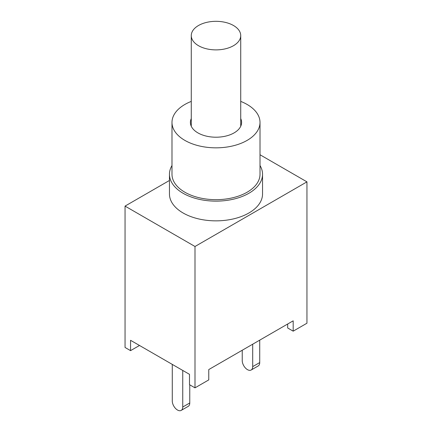 <?xml version="1.0" encoding="UTF-8"?>
<svg xmlns="http://www.w3.org/2000/svg" width="432" height="432" viewBox="0 0 432 432"><rect width="100%" height="100%" fill="white"/><g stroke="black" fill="none" stroke-linecap="round" stroke-linejoin="round"><path stroke-width="0.65" d="M182.741 370.44L182.741 407.014A7.398 4.271 60 0 1 181.213 410.4A7.398 4.271 60 0 1 175.511 408.418A7.398 4.271 60 0 1 172.276 400.972L172.276 364.397M252.698 344.201L252.698 366.622A7.398 4.271 60 0 1 251.165 370.013A7.398 4.271 60 0 1 245.462 368.032A7.398 4.271 60 0 1 242.233 360.58L242.233 350.244M251.165 370.013L258.19 365.958A7.398 4.271 -120 0 0 259.724 362.572L252.698 366.622M181.213 410.4L188.233 406.345A7.398 4.271 -120 0 0 189.767 402.959L182.741 407.014M259.724 340.146L259.724 362.572M189.767 384.831L189.767 402.959M171.99 165.521A46.543 26.87 0 0 0 169.457 174.263A46.543 26.87 0 0 0 183.087 193.261A46.543 26.87 0 0 0 233.809 199.087A46.543 26.87 0 0 0 262.543 174.263A46.543 26.87 0 0 0 260.01 165.521M262.543 174.263L262.543 193.979A46.543 26.87 180 0 1 233.809 218.808A46.543 26.87 180 0 1 183.087 212.981A46.543 26.87 180 0 1 169.457 193.979L169.457 174.263M191.268 118.589A25.607 14.785 0 0 0 190.393 122.423A25.607 14.785 0 0 0 197.894 132.878A25.607 14.785 0 0 0 225.801 136.085A25.607 14.785 0 0 0 241.607 122.423A25.607 14.785 0 0 0 240.732 118.589M191.268 101.407A44.01 25.412 0 0 0 171.99 122.423L171.99 174.263A44.01 25.412 0 0 0 184.88 192.229A44.01 25.412 0 0 0 232.843 197.737A44.01 25.412 0 0 0 260.01 174.263L260.01 122.423A44.01 25.412 0 0 0 240.732 101.407M171.99 122.423A44.01 25.412 0 0 0 184.88 140.395A44.01 25.412 0 0 0 232.843 145.903A44.01 25.412 0 0 0 260.01 122.423M139.504 345.476L130.556 350.644L130.556 340.308L189.491 374.333L189.491 384.669L194.999 387.85L208.769 379.901L208.769 369.565L293.182 320.83L293.182 331.166L287.674 327.985L287.674 324.011M260.01 154.753L306.952 181.856L194.999 246.494L125.048 206.102L169.457 180.463M293.182 331.166L306.952 323.217L306.952 181.856M130.556 350.644L125.048 347.463L125.048 206.102M194.999 387.85L194.999 246.494M233.491 25.51A24.732 14.278 180 0 1 240.732 35.608A24.732 14.278 180 0 1 216 49.885A24.732 14.278 180 0 1 191.268 35.608A24.732 14.278 180 0 1 206.534 22.41A24.732 14.278 180 0 1 233.491 25.51M240.732 126.257L240.732 35.608M191.268 126.257L191.268 35.608"/></g></svg>
